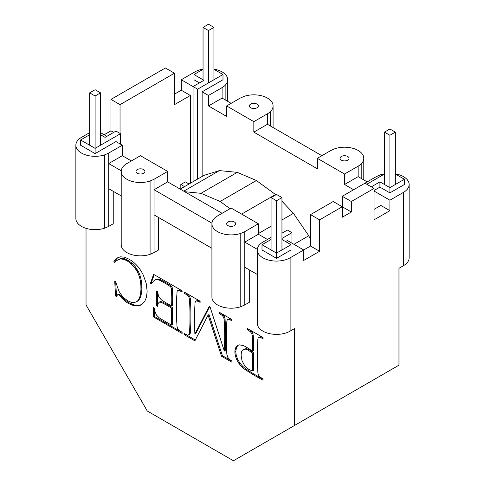 <?xml version="1.0" encoding="UTF-8"?>
<svg xmlns="http://www.w3.org/2000/svg" width="485" height="485" viewBox="0 0 485 485"><rect width="100%" height="100%" fill="white"/><g stroke="black" fill="none" stroke-linecap="round" stroke-linejoin="round"><path stroke-width="0.73" d="M285.586 241.585L287.399 240.536L303.725 249.963L310.527 246.034L310.527 214.612L333.207 201.517L342.277 206.755L342.277 217.231L351.346 211.993L342.277 206.755L319.603 219.85L310.527 214.612M319.603 219.85L319.603 251.272L303.725 260.433L303.725 249.963L290.121 257.814L290.121 331.134L294.656 328.515L294.656 425.4L398.967 365.175L398.967 268.29L403.502 265.671A19.242 11.106 180 0 0 406.563 263.373A19.242 11.106 180 0 0 408.485 260.694A19.242 11.106 180 0 0 409.14 257.82L409.14 184.5A19.242 11.106 180 0 1 408.485 187.374A19.242 11.106 180 0 1 406.563 190.053A19.242 11.106 180 0 1 403.502 192.357L389.898 200.208L389.898 210.684L380.828 205.446L374.026 209.374M100.547 132.654L106.894 136.321M95.102 95.994L89.658 92.853L95.102 89.713L100.547 92.853L95.102 95.994L95.102 153.6L115.963 141.559L122.311 145.221L122.311 155.697L131.386 160.935M167.664 171.405L154.06 179.262L150.077 181.026A19.242 11.106 180 0 1 145.433 182.136A19.242 11.106 180 0 1 140.456 182.518A19.242 11.106 180 0 1 135.473 182.136A19.242 11.106 180 0 1 130.835 181.026A19.242 11.106 180 0 1 126.852 179.262A19.242 11.106 180 0 1 123.79 176.964A19.242 11.106 180 0 1 121.868 174.285A19.242 11.106 180 0 1 121.214 171.405A19.242 11.106 180 0 1 121.868 168.531A19.242 11.106 180 0 1 123.79 165.852A19.242 11.106 180 0 1 126.852 163.554L140.456 155.697L167.664 171.405L167.664 181.881L222.094 213.303M249.302 269.86L249.302 302.331L244.767 304.95L244.767 231.63L240.784 233.4A19.242 11.106 180 0 1 236.14 234.51A19.242 11.106 180 0 1 231.163 234.885A19.242 11.106 180 0 1 226.18 234.51A19.242 11.106 180 0 1 221.542 233.4A19.242 11.106 180 0 1 217.553 231.63A19.242 11.106 180 0 1 214.497 229.332A19.242 11.106 180 0 1 212.575 226.653A19.242 11.106 180 0 1 211.921 223.779A19.242 11.106 180 0 1 212.575 220.899A19.242 11.106 180 0 1 214.497 218.22A19.242 11.106 180 0 1 217.553 215.922L231.163 208.065L258.372 223.779L258.372 234.249L267.447 239.487M374.026 188.429L351.346 201.517L342.277 196.286L364.956 183.191L374.026 188.429L374.026 219.85L389.898 210.684M351.346 201.517L351.346 211.993M86.033 228.338L86.033 304.95L147.258 411.001L233.43 460.75L294.656 425.4M190.344 183.263L190.344 95.472L174.473 104.639L174.473 73.217L120.044 104.639L120.044 133.442M113.696 132.393L110.974 130.823L110.974 99.401L120.044 104.639M110.974 99.401L165.397 67.979L174.473 73.217M190.344 95.472L181.275 90.234L174.473 94.163M319.603 251.272L310.527 246.034M154.06 179.262L154.06 189.738L211.951 223.161M158.595 217.492L158.595 249.963L154.06 252.582L154.06 189.738L167.664 181.881M271.073 237.395L262.906 242.106A19.242 11.106 0 0 0 259.851 244.404A19.242 11.106 0 0 0 257.929 247.083A19.242 11.106 0 0 0 257.274 249.963L257.274 323.277A19.242 11.106 0 0 0 257.929 326.156A19.242 11.106 0 0 0 259.851 328.836A19.242 11.106 0 0 0 262.906 331.134A19.242 11.106 0 0 0 266.895 332.898A19.242 11.106 0 0 0 271.533 334.007A19.242 11.106 0 0 0 276.517 334.389A19.242 11.106 0 0 0 281.494 334.007A19.242 11.106 0 0 0 286.138 332.898A19.242 11.106 0 0 0 290.121 331.134M257.274 249.963A19.242 11.106 0 0 0 257.929 252.837A19.242 11.106 0 0 0 259.851 255.516A19.242 11.106 0 0 0 262.906 257.814A19.242 11.106 0 0 0 266.895 259.584A19.242 11.106 0 0 0 271.533 260.694A19.242 11.106 0 0 0 276.517 261.069A19.242 11.106 0 0 0 281.494 260.694A19.242 11.106 0 0 0 286.138 259.584A19.242 11.106 0 0 0 290.121 257.814M122.311 145.221L108.707 153.078L108.707 163.554L122.311 155.697M121.244 170.787L108.707 163.554L108.707 226.398L113.241 223.779L113.241 191.308M170.611 286.841L168.537 285.283A157.583 90.98 -120 0 0 162.269 281.664A157.583 90.98 -120 0 0 159.565 280.233L156.328 279.487L154.994 279.954L153.284 281.409L151.532 283.84L150.441 283.21L153.63 274.352L182.111 290.794L182.111 291.958L179.529 290.648L177.589 290.703L177.134 291.321A223.039 128.774 -120 0 0 176.825 295.262A223.039 128.774 -120 0 0 176.825 322.986A305.132 176.17 -120 0 0 177.001 326.369L177.534 328.4L178.838 330.103L182.111 332.304L182.111 333.468L153.63 317.026L153.218 307.441L154.285 308.054L154.885 311.243L156.412 315.02L159.116 317.742A201.924 116.582 -120 0 0 161.45 319.215A201.924 116.582 -120 0 0 171.587 325.065L171.587 308.199A84.481 48.779 -120 0 0 163.469 303.507A84.481 48.779 -120 0 0 160.832 302.258L159.244 302.173L158.14 303.531L157.661 306.356L156.655 305.774L156.655 290.921L157.661 291.503L158.425 295.941L159.074 297.299L161.45 299.888A106.354 61.407 -120 0 0 163.469 301.209A106.354 61.407 -120 0 0 171.587 305.902A147.204 84.99 -120 0 0 171.587 291.831A147.204 84.99 -120 0 0 171.375 288.26L170.611 286.841L171.514 286.32L169.447 284.762A157.583 90.98 -120 0 0 163.178 281.142A157.583 90.98 -120 0 0 160.468 279.706L157.237 278.966L154.994 279.954M118.904 291.158L122.026 295.874L123.827 297.814L127.901 300.882L131.405 302.361L134.551 302.561L137.206 301.3A25.268 14.586 -120 0 0 139.225 298.384A25.268 14.586 -120 0 0 140.504 293.831A37.509 21.655 -120 0 0 140.929 287.629A45.032 26.002 -120 0 0 140.529 281.991A30.531 17.624 -120 0 0 139.322 276.662A21.631 12.489 -120 0 0 137.31 271.745L134.484 267.356L131.023 263.658L127.112 260.833L123.724 259.323L120.759 258.948A29.603 17.09 -120 0 0 117.873 259.93A29.603 17.09 -120 0 0 117.497 260.136A29.603 17.09 -120 0 0 114.709 262.518L113.866 261.397L116.879 258.208L120.353 256.808L124.402 257.165L129.155 259.245A26.372 15.223 60 0 1 133.49 262.239A26.372 15.223 60 0 1 137.303 265.913A22.522 13.004 60 0 1 140.601 270.278A22.971 13.259 60 0 1 143.384 275.328L146.203 283.325L147.143 291.279L146.525 297.05L144.663 301.591L141.717 304.635L137.837 305.938L133.284 305.52L128.337 303.398A24.62 14.21 60 0 1 124.36 300.536A24.62 14.21 60 0 1 120.432 296.571L118.795 294.935L117.515 294.789L116.509 296.571L115.551 296.02L114.709 281.021L115.551 281.512L118.904 291.158M189.059 334.68L189.508 333.286A321.47 185.597 -120 0 0 189.659 330.43A321.47 185.597 -120 0 0 189.659 302.549A276.614 159.704 -120 0 0 189.471 299.245L188.895 297.196L187.598 295.456L184.427 293.298L184.427 292.134L200.123 301.197L200.123 302.361L196.801 300.845L195.491 301.318L195.043 302.713A328.03 189.392 -120 0 0 194.891 305.568A328.03 189.392 -120 0 0 194.891 334.08L209.144 306.405L210.047 306.92L224.331 351.073A292.619 168.944 -120 0 0 224.331 322.561A292.619 168.944 -120 0 0 224.143 319.263L223.591 317.226L222.288 315.486L219.093 313.31L219.093 312.146L231.957 319.573L231.957 320.737L228.647 319.233L227.326 319.7L226.877 321.094A321.47 185.597 -120 0 0 226.725 323.95A321.47 185.597 -120 0 0 226.725 351.831A288.417 166.519 -120 0 0 226.865 354.347L227.811 357.39L230.005 359.803L231.957 361.082L231.957 362.246L221.493 356.208L208.083 315.074L194.891 340.846L184.427 334.808L184.427 333.644L187.731 335.141L189.968 334.159L190.417 332.765A321.47 185.597 -120 0 0 190.569 329.909A321.47 185.597 -120 0 0 190.569 302.022A276.614 159.704 -120 0 0 190.375 298.718L189.805 296.674L188.501 294.928L185.337 292.655M263.003 380.173A221.118 127.664 60 0 1 249.454 372.353A221.118 127.664 60 0 1 245.022 369.497A33.944 19.6 60 0 1 241.633 366.654L238.996 363.544L236.813 359.888L235.34 355.978L234.849 352.116L235.037 349.733L236.528 346.345L237.832 345.338L239.481 344.859L243.694 345.659L249.157 348.824L252.485 351.407A142.802 82.444 -120 0 0 252.485 338.973A142.802 82.444 -120 0 0 252.291 335.602L251.721 333.528L250.418 331.74L247.168 329.515L247.168 328.351L263.003 337.493L263.003 338.657L259.602 337.136L258.262 337.687L257.85 339.094A355.02 204.973 -120 0 0 257.717 341.998A355.02 204.973 -120 0 0 257.717 369.564A290.842 167.919 -120 0 0 257.899 372.935L258.45 374.996L259.772 376.796L263.003 379.009L263.003 380.173M156.328 279.487L157.237 278.966M157.716 279.542L158.625 279.02M110.974 130.823L104.172 134.751M137.279 169.574A4.492 2.595 0 0 0 136.564 170.114A4.492 2.595 0 0 0 136.115 170.738A4.492 2.595 0 0 0 135.964 171.405A4.492 2.595 0 0 0 136.115 172.078A4.492 2.595 0 0 0 136.564 172.702A4.492 2.595 0 0 0 137.279 173.242A4.492 2.595 0 0 0 138.213 173.654A4.492 2.595 0 0 0 139.292 173.909A4.492 2.595 0 0 0 140.456 174A4.492 2.595 0 0 0 141.62 173.909A4.492 2.595 0 0 0 142.699 173.654A4.492 2.595 0 0 0 143.633 173.242A4.492 2.595 0 0 0 144.342 172.702A4.492 2.595 0 0 0 144.791 172.078A4.492 2.595 0 0 0 144.942 171.405A4.492 2.595 0 0 0 144.791 170.738A4.492 2.595 0 0 0 144.342 170.114A4.492 2.595 0 0 0 143.633 169.574A4.492 2.595 0 0 0 142.699 169.162A4.492 2.595 0 0 0 141.62 168.901A4.492 2.595 0 0 0 140.456 168.816A4.492 2.595 0 0 0 139.292 168.901A4.492 2.595 0 0 0 138.213 169.162A4.492 2.595 0 0 0 137.279 169.574M154.06 252.582L150.077 254.346A19.242 11.106 180 0 1 145.433 255.456A19.242 11.106 180 0 1 140.456 255.837A19.242 11.106 180 0 1 135.473 255.456A19.242 11.106 180 0 1 130.835 254.346A19.242 11.106 180 0 1 126.852 252.582A19.242 11.106 180 0 1 123.79 250.278A19.242 11.106 180 0 1 121.868 247.599A19.242 11.106 180 0 1 121.214 244.725L121.214 171.405M108.707 153.078L104.724 154.842A19.242 11.106 180 0 1 100.08 155.952A19.242 11.106 180 0 1 95.102 156.334A19.242 11.106 180 0 1 90.119 155.952A19.242 11.106 180 0 1 85.481 154.842A19.242 11.106 180 0 1 81.498 153.078A19.242 11.106 180 0 1 78.437 150.78A19.242 11.106 180 0 1 76.515 148.101A19.242 11.106 180 0 1 75.86 145.221A19.242 11.106 180 0 1 76.515 142.347A19.242 11.106 180 0 1 78.437 139.668A19.242 11.106 180 0 1 81.498 137.37L89.658 132.654M203.045 69.106A19.242 11.106 180 0 0 198.862 70.143A19.242 11.106 180 0 0 194.879 71.907L181.275 79.764L181.275 90.234M213.927 69.106A19.242 11.106 180 0 1 218.104 70.143A19.242 11.106 180 0 1 222.094 71.907A19.242 11.106 180 0 1 225.149 74.205A19.242 11.106 180 0 1 227.071 76.885A19.242 11.106 180 0 1 227.726 79.764A19.242 11.106 180 0 1 227.071 82.638A19.242 11.106 180 0 1 225.149 85.318A19.242 11.106 180 0 1 222.094 87.615L208.483 95.472L208.483 105.948L222.094 98.091L231.163 103.329M342.277 196.286L342.277 206.755M181.275 79.764L193.066 86.573L203.949 80.286L193.97 74.526L203.045 69.288M199.414 82.905L193.97 79.764L193.97 74.526M213.927 69.288L222.997 74.526L222.997 79.764L202.136 91.804L208.483 95.472M222.094 87.615L222.094 98.091M321.87 155.697L267.447 124.275L267.447 113.799A19.242 11.106 180 0 0 270.503 111.501A19.242 11.106 180 0 0 272.424 108.822A19.242 11.106 180 0 0 273.079 105.948A19.242 11.106 180 0 0 272.424 103.069A19.242 11.106 180 0 0 270.503 100.389A19.242 11.106 180 0 0 267.447 98.091A19.242 11.106 180 0 0 263.458 96.327A19.242 11.106 180 0 0 258.82 95.218A19.242 11.106 180 0 0 253.837 94.836A19.242 11.106 180 0 0 248.86 95.218A19.242 11.106 180 0 0 244.216 96.327L240.233 98.091L226.628 105.948L226.628 116.418L208.483 105.948M281.955 239.487L291.03 244.725L291.03 249.963L276.517 258.341L262.003 249.963L262.003 244.725L271.073 239.487M281.955 233.2L287.399 230.06L291.934 232.679L291.934 243.155M276.517 258.341L276.517 253.103L262.003 244.725M120.498 144.178L120.498 133.702L115.963 131.083L105.081 137.37L100.547 134.751M89.658 134.751L80.589 139.989L95.102 148.368L120.498 133.702M202.136 176.455L202.136 91.804M222.997 74.526L197.601 89.185L193.066 86.573L193.066 181.693M197.601 179.074L197.601 89.185M291.03 244.725L276.517 253.103L276.517 200.735L271.073 197.589L271.073 249.963M95.102 153.6L80.589 145.221L80.589 139.989M75.86 145.221L75.86 218.541A19.242 11.106 180 0 0 76.515 221.415A19.242 11.106 180 0 0 78.437 224.094A19.242 11.106 180 0 0 81.498 226.398A19.242 11.106 180 0 0 85.481 228.162A19.242 11.106 180 0 0 90.119 229.272A19.242 11.106 180 0 0 95.102 229.647A19.242 11.106 180 0 0 100.08 229.272A19.242 11.106 180 0 0 104.724 228.162L108.707 226.398M180.826 188.762L180.826 184.506L184.512 186.634M180.826 184.506L185.361 181.887L189.047 184.015M281.955 238.438L291.934 232.679M374.026 190.52L379.919 187.119L389.898 192.878L404.411 184.5L404.411 179.262L395.342 174.024M389.898 200.208L374.026 191.048M395.342 173.842A19.242 11.106 180 0 1 399.519 174.879A19.242 11.106 180 0 1 403.502 176.643A19.242 11.106 180 0 1 406.563 178.947A19.242 11.106 180 0 1 408.485 181.626A19.242 11.106 180 0 1 409.14 184.5M364.956 183.191L376.293 176.643L380.276 174.879A19.242 11.106 180 0 1 384.453 173.842M353.613 189.738L344.544 184.5L358.148 176.643L367.224 181.881M267.447 124.275L253.837 132.132L317.336 168.792L317.336 158.316L330.94 150.459L334.923 148.695A19.242 11.106 180 0 1 339.567 147.585A19.242 11.106 180 0 1 344.544 147.204A19.242 11.106 180 0 1 349.527 147.585A19.242 11.106 180 0 1 354.165 148.695A19.242 11.106 180 0 1 358.148 150.459A19.242 11.106 180 0 1 361.21 152.763A19.242 11.106 180 0 1 363.132 155.442A19.242 11.106 180 0 1 363.786 158.316A19.242 11.106 180 0 1 363.132 161.19A19.242 11.106 180 0 1 361.21 163.869A19.242 11.106 180 0 1 358.148 166.173L344.544 174.024L344.544 184.5M358.148 166.173L358.148 176.643M361.21 163.869L361.21 178.407M363.786 158.316L363.786 179.899M317.336 158.316L344.544 174.024M348.436 159.613A4.492 2.595 180 0 1 347.721 160.147A4.492 2.595 180 0 1 346.787 160.559A4.492 2.595 180 0 1 345.708 160.82A4.492 2.595 180 0 1 344.544 160.905A4.492 2.595 180 0 1 343.38 160.82A4.492 2.595 180 0 1 342.301 160.559A4.492 2.595 180 0 1 341.367 160.147A4.492 2.595 180 0 1 340.658 159.613A4.492 2.595 180 0 1 340.209 158.989A4.492 2.595 180 0 1 340.058 158.316A4.492 2.595 180 0 1 340.209 157.643A4.492 2.595 180 0 1 340.658 157.019A4.492 2.595 180 0 1 341.367 156.485A4.492 2.595 180 0 1 342.301 156.073A4.492 2.595 180 0 1 343.38 155.812A4.492 2.595 180 0 1 344.544 155.721A4.492 2.595 180 0 1 345.708 155.812A4.492 2.595 180 0 1 346.787 156.073A4.492 2.595 180 0 1 347.721 156.485A4.492 2.595 180 0 1 348.436 157.019A4.492 2.595 180 0 1 348.885 157.643A4.492 2.595 180 0 1 349.036 158.316A4.492 2.595 180 0 1 348.885 158.989A4.492 2.595 180 0 1 348.436 159.613M267.447 113.799L253.837 121.656L253.837 132.132M270.503 111.501L270.503 126.039M273.079 105.948L273.079 127.531M226.628 105.948L253.837 121.656M251.594 108.191A4.492 2.595 180 0 1 250.666 107.779A4.492 2.595 180 0 1 249.951 107.24A4.492 2.595 180 0 1 249.502 106.615A4.492 2.595 180 0 1 249.351 105.948A4.492 2.595 180 0 1 249.502 105.275A4.492 2.595 180 0 1 249.951 104.651A4.492 2.595 180 0 1 250.666 104.111A4.492 2.595 0 0 1 251.594 103.699A4.492 2.595 0 0 1 252.679 103.444A4.492 2.595 0 0 1 253.837 103.353A4.492 2.595 0 0 1 255.001 103.444A4.492 2.595 0 0 1 256.086 103.699A4.492 2.595 0 0 1 257.014 104.111A4.492 2.595 0 0 1 257.729 104.651A4.492 2.595 0 0 1 258.178 105.275A4.492 2.595 0 0 1 258.329 105.948A4.492 2.595 0 0 1 258.178 106.615A4.492 2.595 0 0 1 257.729 107.24A4.492 2.595 0 0 1 257.014 107.779A4.492 2.595 180 0 1 256.086 108.191A4.492 2.595 180 0 1 255.001 108.452A4.492 2.595 180 0 1 253.837 108.537A4.492 2.595 180 0 1 252.679 108.452A4.492 2.595 180 0 1 251.594 108.191M384.453 174.024L366.769 184.239M389.898 192.878L389.898 187.64L379.919 181.881L371.304 186.858M389.898 135.273L395.342 132.132L389.898 128.986L384.453 132.132L389.898 135.273L389.898 187.64L404.411 179.262M150.077 181.026L150.077 254.346M168.537 285.283L169.447 284.762M171.375 288.26L172.278 287.738L171.514 286.32M171.587 305.902L172.496 305.374A147.204 84.99 -120 0 0 172.496 291.309A147.204 84.99 -120 0 0 172.278 287.738M156.655 305.774L157.558 305.253L157.558 291.443M159.244 302.173L160.153 301.646L161.735 301.737L160.832 302.258M171.587 308.199L172.496 307.672A84.481 48.779 -120 0 0 164.373 302.986A84.481 48.779 -120 0 0 161.735 301.737M171.587 325.065L172.496 324.544L172.496 307.672M153.63 317.026L154.533 316.499L154.175 307.993M182.111 332.419L154.533 316.499M177.589 290.703L178.322 290.497M179.529 290.648L180.432 290.127L179.232 289.969M180.802 291.2L181.711 290.679L180.432 290.127M182.111 290.909L181.711 290.679M150.441 283.21L151.344 282.682L154.224 274.692M152.066 283.101L151.344 282.682M159.565 280.233L160.468 279.706M116.818 295.704L116.461 295.492L115.709 282.088M141.978 304.416L138.74 305.417L136.515 305.417L134.193 304.998L129.246 302.876A24.62 14.21 60 0 1 125.263 300.009A24.62 14.21 60 0 1 121.341 296.044L119.704 294.407L118.425 294.268L117.515 294.789M115.418 261.736L114.769 260.875L117.734 257.735M135.958 302.137L138.11 300.773A25.268 14.586 -120 0 0 140.135 297.863A25.268 14.586 -120 0 0 141.408 293.304A37.509 21.655 -120 0 0 141.838 287.108A45.032 26.002 -120 0 0 141.432 281.47A30.531 17.624 -120 0 0 140.226 276.141A21.631 12.489 -120 0 0 138.213 271.224L135.388 266.829L131.932 263.137L128.016 260.312L124.633 258.796L121.668 258.42A29.603 17.09 -120 0 0 118.776 259.408A29.603 17.09 -120 0 0 118.407 259.614L117.497 260.136M115.551 296.02L116.461 295.492M118.795 294.935L119.704 294.407M120.432 296.571L121.341 296.044M128.337 303.398L129.246 302.876M130.859 304.671L131.768 304.15M133.284 305.52L134.193 304.998M135.612 305.944L136.515 305.417M137.837 305.938L138.74 305.417M139.892 305.508L140.802 304.98M225.149 85.318L225.149 99.855M104.724 154.842L104.724 228.162M227.726 79.764L227.726 101.347M108.707 188.689L121.214 195.91M379.919 187.119L379.919 181.881M244.767 304.95L240.784 306.714A19.242 11.106 180 0 1 236.14 307.823A19.242 11.106 180 0 1 231.163 308.205A19.242 11.106 180 0 1 226.18 307.823A19.242 11.106 180 0 1 221.542 306.714A19.242 11.106 180 0 1 217.553 304.95A19.242 11.106 180 0 1 214.497 302.646A19.242 11.106 180 0 1 212.575 299.972A19.242 11.106 180 0 1 211.921 297.093L211.921 223.779M154.06 214.873L211.921 248.278M240.784 233.4L240.784 306.714M244.767 231.63L258.372 223.779M235.049 225.07A4.492 2.595 180 0 1 234.334 225.61A4.492 2.595 180 0 1 233.406 226.022A4.492 2.595 180 0 1 232.321 226.283A4.492 2.595 180 0 1 231.163 226.368A4.492 2.595 180 0 1 229.999 226.283A4.492 2.595 180 0 1 228.914 226.022A4.492 2.595 180 0 1 227.986 225.61A4.492 2.595 180 0 1 227.271 225.07A4.492 2.595 180 0 1 226.822 224.446A4.492 2.595 180 0 1 226.671 223.779A4.492 2.595 180 0 1 226.822 223.106A4.492 2.595 180 0 1 227.271 222.482A4.492 2.595 180 0 1 227.986 221.942A4.492 2.595 180 0 1 228.914 221.53A4.492 2.595 180 0 1 229.999 221.275A4.492 2.595 180 0 1 231.163 221.184A4.492 2.595 180 0 1 232.321 221.275A4.492 2.595 180 0 1 233.406 221.53A4.492 2.595 180 0 1 234.334 221.942A4.492 2.595 180 0 1 235.049 222.482A4.492 2.595 180 0 1 235.498 223.106A4.492 2.595 180 0 1 235.649 223.779A4.492 2.595 180 0 1 235.498 224.446A4.492 2.595 180 0 1 235.049 225.07M257.305 249.345L244.767 242.106L258.372 234.249M244.767 267.241L257.274 274.462M238.996 363.544L239.905 363.022L237.717 359.367L236.243 355.457L235.752 351.589L236.504 347.284L238.196 345.235M236.813 359.888L237.717 359.367M241.633 366.654L242.542 366.133L239.905 363.022M245.022 369.497L245.925 368.97A33.944 19.6 60 0 1 242.542 366.133M263.003 379.167A221.118 127.664 60 0 1 250.363 371.825A221.118 127.664 60 0 1 245.925 368.97M263.003 337.615L260.512 336.614L258.262 337.687M252.485 351.407L253.388 350.885A142.802 82.444 -120 0 0 253.388 338.451A142.802 82.444 -120 0 0 253.2 335.074L252.624 333.007L251.327 331.219L248.071 328.878M252.485 370.952L253.388 370.425L253.388 352.674L248.92 349.467L246.277 348.576L244.028 349.176L242.221 350.54L241.578 351.716L241.063 355.075L242.045 360.785L244.822 365.945L248.914 369.485L252.485 370.952L252.485 353.201L248.011 349.988L245.374 349.097L243.118 349.697M245.374 349.097L246.277 348.576M248.011 349.988L248.92 349.467M249.92 351.249L250.83 350.728M252.485 353.201L253.388 352.674M259.602 337.136L260.512 336.614M261.615 337.857L262.518 337.336M247.168 329.515L248.071 328.994M248.587 330.333L249.49 329.812M250.418 331.74L251.327 331.219M251.721 333.528L252.624 333.007M252.291 335.602L253.2 335.074M236.528 346.345L237.432 345.823M235.595 347.812L236.504 347.284M235.037 349.733L235.94 349.206M234.849 352.116L235.752 351.589M235.34 355.978L236.243 355.457M189.508 333.286L190.417 332.765M195.303 340.04L185.337 334.165M231.957 361.204L222.403 355.681L208.993 314.547L208.083 315.074M231.957 319.688L229.557 318.712L227.326 319.7M224.331 351.073L225.234 350.552A292.619 168.944 -120 0 0 225.234 322.04A292.619 168.944 -120 0 0 225.052 318.736L224.5 316.705L223.197 314.965L220.002 312.667M194.891 334.08L195.801 333.559L209.635 306.684M200.123 301.312L197.71 300.324L195.491 301.318M184.427 334.808L185.337 334.28M221.493 356.208L222.403 355.681M228.647 319.233L229.557 318.712M230.654 319.985L231.557 319.457M219.093 313.31L220.002 312.789M220.402 314.068L221.312 313.54M222.288 315.486L223.197 314.965M223.591 317.226L224.5 316.705M224.143 319.263L225.052 318.736M196.801 300.845L197.71 300.324M198.82 301.603L199.723 301.082M184.427 293.298L185.337 292.77M185.706 294.037L186.616 293.51M187.598 295.456L188.501 294.928M188.895 297.196L189.805 296.674M189.471 299.245L190.375 298.718M113.866 261.397L114.769 260.875M120.759 258.948L121.668 258.42M123.724 259.323L124.633 258.796M127.112 260.833L128.016 260.312M131.023 263.658L131.932 263.137M134.484 267.356L135.388 266.829M135.994 269.484L136.903 268.963M137.31 271.745L138.213 271.224M139.322 276.662L140.226 276.141M140.529 281.991L141.432 281.47M140.929 287.629L141.838 287.108M140.504 293.831L141.408 293.304M137.206 301.3L138.11 300.773M89.658 92.853L89.658 145.221M100.547 92.853L100.547 145.221M271.073 197.589L276.517 194.449L281.955 197.589L281.955 249.963M281.955 197.589L276.517 200.735M208.483 30.537L213.927 27.39L208.483 24.25L203.045 27.39L208.483 30.537L208.483 82.905M213.927 27.39L213.927 79.764M203.045 27.39L203.045 79.764M384.453 132.132L384.453 184.5M395.342 132.132L395.342 184.5M275.886 194.812L256.419 180.517L237.262 172.369L200.978 193.321L220.135 201.469L230.06 208.702M200.978 193.321L184.682 191.702M256.419 180.517L220.135 201.469M275.577 194.491L241.615 214.103M237.262 172.369L219.408 170.605L204.082 175.334L180.202 189.12M219.408 170.605L183.773 191.181M310.527 239.457L308.763 235.771L293.958 244.319M308.763 235.771L293.431 213.339L281.955 201.226M293.431 213.339L281.955 219.966M271.073 226.246L258.372 233.576M403.502 192.357L403.502 265.671M189.659 302.549L190.569 302.022"/></g></svg>
